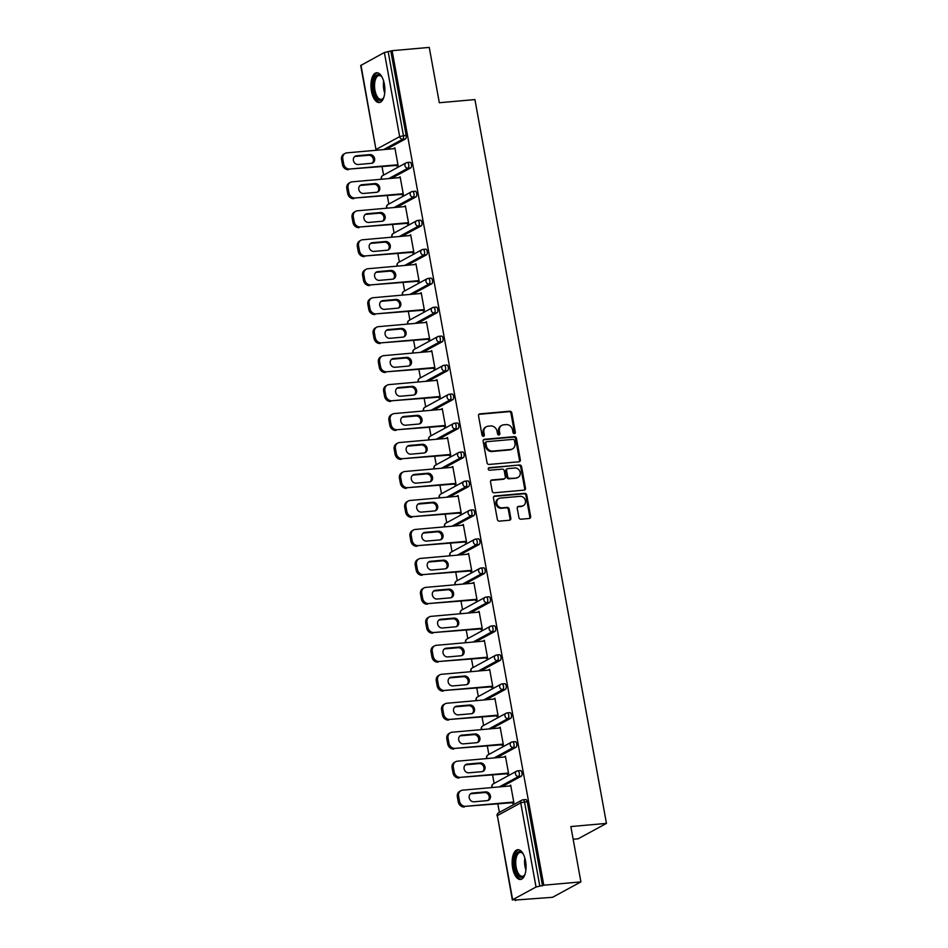 <?xml version="1.0" encoding="UTF-8"?>
<svg xmlns="http://www.w3.org/2000/svg" width="948" height="948" viewBox="0 0 948 948"><rect width="100%" height="100%" fill="white"/><g stroke="black" fill="none" stroke-linecap="round" stroke-linejoin="round"><path stroke-width="1.42" d="M514.397 433.627A1.315 1.149 61.5 0 0 515.333 432.252L511.813 412.89A1.884 1.635 61.5 0 0 509.811 411.207L479.854 413.873A1.884 1.635 61.5 0 0 478.527 415.84L482.046 435.203A1.315 1.149 61.5 0 0 484.369 435.002L483.918 432.489A6.02 5.25 61.5 0 1 486.371 426.73A6.02 5.25 61.5 0 1 488.184 426.185L490.685 425.972A6.02 5.25 61.5 0 1 497.06 431.328L497.522 433.829A1.315 1.149 61.5 0 0 499.857 433.627L499.395 431.115A6.02 5.25 61.5 0 1 501.848 425.356A6.02 5.25 61.5 0 1 503.661 424.811L506.161 424.597A6.02 5.25 61.5 0 1 512.548 429.954L512.998 432.454A1.315 1.149 61.5 0 0 514.397 433.627M514.326 433.639A1.315 1.149 61.5 0 0 514.503 432.703L510.984 413.34A1.884 1.635 61.5 0 0 508.993 411.657L479.024 414.323A1.884 1.635 61.5 0 0 478.918 414.335M483.361 436.388A1.315 1.149 61.5 0 0 483.539 435.452L483.089 432.94L483.918 432.489M498.849 435.014A1.315 1.149 61.5 0 0 499.027 434.077L498.565 431.565L499.395 431.115M525.559 861.08A14.943 6.861 -95.1 0 0 517.786 849.692A14.943 6.861 -95.1 0 0 512.655 868.084A14.943 6.861 -95.1 0 0 520.428 879.471A14.943 6.861 -95.1 0 0 525.559 861.08M384.367 84.147A14.943 6.861 -95.1 0 0 376.593 72.759A14.943 6.861 -95.1 0 0 371.462 91.15A14.943 6.861 -95.1 0 0 379.236 102.538A14.943 6.861 -95.1 0 0 384.367 84.147M518.912 517.549A1.884 1.635 61.5 0 0 520.902 519.22L529.304 518.473A1.884 1.635 61.5 0 0 530.643 516.506L526.733 494.998A1.884 1.635 61.5 0 0 524.742 493.327L494.773 495.982A1.884 1.635 61.5 0 0 493.446 497.949L497.356 519.457A1.884 1.635 61.5 0 0 499.347 521.139L509.503 520.239A1.884 1.635 61.5 0 0 510.83 518.26L509.159 509.064A1.884 1.635 61.5 0 0 507.168 507.381L502.132 507.832A5.036 4.385 61.5 0 1 497.025 504.218A5.036 4.385 61.5 0 1 498.838 498.529A5.036 4.385 61.5 0 1 500.354 498.079L520.085 496.325A5.036 4.385 61.5 0 1 525.192 499.94A5.036 4.385 61.5 0 1 523.367 505.628A5.036 4.385 61.5 0 1 521.85 506.078L518.568 506.374A1.884 1.635 61.5 0 0 517.241 508.341L518.912 517.549M392.116 50.694L429.254 47.4L439.315 102.74L474.924 99.576L606.459 823.397L570.85 826.561L580.911 881.889L543.773 885.195L392.116 50.694L388.159 51.607L403.457 135.73L406.159 135.493L390.872 51.37M519.006 461.795A1.884 1.635 61.5 0 0 520.345 459.816L516.435 438.308A1.884 1.635 61.5 0 0 514.432 436.637L484.475 439.303A1.884 1.635 61.5 0 0 483.148 441.27L487.047 462.778A1.884 1.635 61.5 0 0 489.05 464.449L519.006 461.795M521.578 466.653L525.488 488.161A1.884 1.635 61.5 0 1 524.161 490.128L494.192 492.794A1.884 1.635 61.5 0 1 492.202 491.123L490.531 481.916A1.884 1.635 61.5 0 1 491.858 479.949L504.016 478.859A1.884 1.635 61.5 0 0 505.343 476.891L504.241 470.789A1.884 1.635 61.5 0 0 502.239 469.118L489.595 470.232A1.315 1.149 61.5 0 1 489.132 467.684L519.587 464.982A1.884 1.635 61.5 0 1 521.578 466.653L520.76 467.103L524.671 488.611L525.488 488.161M573.161 839.241L578.114 838.802L606.459 823.397M360.987 65.222L375.989 149.63L360.702 65.507L384.378 52.507L388.159 51.607M580.911 881.889L552.554 897.306L515.321 900.043M543.773 885.195L536.035 887.008L512.643 899.723L516.66 899.925L515.416 900.6M499.383 812.377L497.866 804.011M494.121 783.415L492.605 775.037M488.86 754.442L487.331 746.076M483.599 725.481L482.07 717.103M478.325 696.507L476.808 688.141M473.064 667.546L471.547 659.168M467.802 638.573L466.274 630.207M462.541 609.611L461.012 601.233M457.268 580.638L455.751 572.272M452.006 551.677L450.49 543.299M446.745 522.704L445.216 514.337M441.484 493.742L439.955 485.364M436.21 464.769L434.694 456.403M430.949 435.796L429.432 427.43M425.688 406.834L424.159 398.456M420.426 377.861L418.898 369.495M415.153 348.9L413.636 340.522M409.892 319.926L408.375 311.56M404.63 290.965L403.101 282.587M399.369 261.992L397.84 253.626M394.095 233.03L392.579 224.652M388.834 204.057L387.317 195.691M383.573 175.096L382.056 166.718M394.972 148.398L393.633 148.516L394.878 147.841L398.089 165.485L396.845 166.161L396.702 165.414M525.5 799.638A2.88 1.315 84.9 0 1 525.749 799.555A2.88 1.315 84.9 0 1 527.242 801.747L524.528 801.984L539.815 886.107M542.529 885.87L527.242 801.747M406.159 135.493A2.88 1.315 84.9 0 1 405.436 138.953L386.263 149.369M520.239 770.665A2.88 1.315 84.9 0 1 520.488 770.594A2.88 1.315 84.9 0 1 521.981 772.786A2.88 1.315 84.9 0 1 521.246 776.234L502.073 786.662M514.965 741.703A2.88 1.315 84.9 0 1 515.226 741.62A2.88 1.315 84.9 0 1 516.719 743.813A2.88 1.315 84.9 0 1 515.985 747.273L496.811 757.689M509.704 712.73A2.88 1.315 84.9 0 1 509.953 712.659A2.88 1.315 84.9 0 1 511.446 714.839A2.88 1.315 84.9 0 1 510.723 718.3L491.55 728.716M504.443 683.769A2.88 1.315 84.9 0 1 504.692 683.686A2.88 1.315 84.9 0 1 506.185 685.878A2.88 1.315 84.9 0 1 505.45 689.338L486.288 699.754M499.181 654.795A2.88 1.315 84.9 0 1 499.43 654.724A2.88 1.315 84.9 0 1 500.923 656.905A2.88 1.315 84.9 0 1 500.189 660.365L481.015 670.781M493.908 625.834A2.88 1.315 84.9 0 1 494.169 625.751A2.88 1.315 84.9 0 1 495.662 627.943A2.88 1.315 84.9 0 1 494.927 631.404L475.754 641.82M488.647 596.861A2.88 1.315 84.9 0 1 488.895 596.79A2.88 1.315 84.9 0 1 490.389 598.97A2.88 1.315 84.9 0 1 489.666 602.43L470.492 612.846M483.385 567.899A2.88 1.315 84.9 0 1 483.634 567.816A2.88 1.315 84.9 0 1 485.127 570.009A2.88 1.315 84.9 0 1 484.392 573.469L465.231 583.885M478.124 538.926A2.88 1.315 84.9 0 1 478.373 538.843A2.88 1.315 84.9 0 1 479.866 541.035A2.88 1.315 84.9 0 1 479.131 544.496L459.958 554.912M472.851 509.953A2.88 1.315 84.9 0 1 473.111 509.882A2.88 1.315 84.9 0 1 474.604 512.074A2.88 1.315 84.9 0 1 473.87 515.534L454.696 525.95M467.589 480.991A2.88 1.315 84.9 0 1 467.838 480.909A2.88 1.315 84.9 0 1 469.331 483.101A2.88 1.315 84.9 0 1 468.608 486.561L449.435 496.977M462.328 452.018A2.88 1.315 84.9 0 1 462.577 451.947A2.88 1.315 84.9 0 1 464.07 454.139A2.88 1.315 84.9 0 1 463.335 457.6L444.174 468.016M457.066 423.057A2.88 1.315 84.9 0 1 457.315 422.974A2.88 1.315 84.9 0 1 458.808 425.166A2.88 1.315 84.9 0 1 458.074 428.626L438.9 439.043M451.793 394.084A2.88 1.315 84.9 0 1 452.054 394.013A2.88 1.315 84.9 0 1 453.547 396.205A2.88 1.315 84.9 0 1 452.812 399.653L433.639 410.081M446.532 365.122A2.88 1.315 84.9 0 1 446.781 365.039A2.88 1.315 84.9 0 1 448.274 367.231A2.88 1.315 84.9 0 1 447.551 370.692L428.377 381.108M441.27 336.149A2.88 1.315 84.9 0 1 441.519 336.078A2.88 1.315 84.9 0 1 443.012 338.258A2.88 1.315 84.9 0 1 442.278 341.718L423.116 352.135M436.009 307.188A2.88 1.315 84.9 0 1 436.258 307.105A2.88 1.315 84.9 0 1 437.751 309.297A2.88 1.315 84.9 0 1 437.016 312.757L417.843 323.173M430.736 278.214A2.88 1.315 84.9 0 1 430.996 278.143A2.88 1.315 84.9 0 1 432.489 280.324A2.88 1.315 84.9 0 1 431.755 283.784L412.581 294.2M425.474 249.253A2.88 1.315 84.9 0 1 425.723 249.17A2.88 1.315 84.9 0 1 427.216 251.362A2.88 1.315 84.9 0 1 426.493 254.822L407.32 265.239M420.213 220.28A2.88 1.315 84.9 0 1 420.462 220.209A2.88 1.315 84.9 0 1 421.955 222.389A2.88 1.315 84.9 0 1 421.22 225.849L402.059 236.265M414.951 191.318A2.88 1.315 84.9 0 1 415.2 191.235A2.88 1.315 84.9 0 1 416.693 193.428A2.88 1.315 84.9 0 1 415.959 196.888L396.785 207.304M409.678 162.345A2.88 1.315 84.9 0 1 409.939 162.262A2.88 1.315 84.9 0 1 411.432 164.454A2.88 1.315 84.9 0 1 410.697 167.915L391.524 178.331M401.976 194.387L402.106 195.134L403.35 194.459L400.139 176.814L398.93 177.679M407.237 223.349L407.367 224.095L408.612 223.42L405.4 205.787L404.204 206.64M412.499 252.322L412.641 253.069L413.873 252.393L410.674 234.749L409.465 235.614M417.76 281.283L417.902 282.03L419.146 281.355L415.935 263.722L414.726 264.575M423.033 310.257L423.164 311.003L424.408 310.328L421.196 292.683L419.988 293.548M428.295 339.23L428.425 339.965L429.669 339.289L426.458 321.656L425.261 322.51M433.556 368.191L433.698 368.938L434.931 368.262L431.731 350.618L430.522 351.483M438.817 397.165L438.96 397.899L440.204 397.224L436.992 379.591L435.784 380.444M444.091 426.126L444.221 426.873L445.465 426.197L442.254 408.552L441.045 409.418M449.352 455.099L449.482 455.834L450.727 455.159L447.515 437.526L446.318 438.391M454.613 484.061L454.756 484.807L455.988 484.132L452.789 466.487L451.58 467.352M459.875 513.034L460.017 513.769L461.249 513.105L458.05 495.46L456.841 496.325M465.148 541.995L465.278 542.742L466.523 542.066L463.311 524.422L462.103 525.287M470.409 570.969L470.54 571.715L471.784 571.04L468.573 553.395L467.376 554.26M475.671 599.93L475.813 600.677L477.045 600.001L473.846 582.368L472.637 583.221M480.932 628.903L481.074 629.65L482.307 628.974L479.107 611.33L477.899 612.195M486.206 657.865L486.336 658.611L487.58 657.936L484.369 640.303L483.16 641.156M491.467 686.838L491.597 687.584L492.841 686.909L489.63 669.264L488.433 670.129M496.728 715.811L496.871 716.546L498.103 715.87L494.903 698.238L493.695 699.091M501.99 744.773L502.132 745.519L503.364 744.844L500.165 727.199L498.956 728.064M507.263 773.746L507.393 774.48L508.638 773.805L505.426 756.172L504.218 757.025M512.524 802.707L512.655 803.454L513.899 802.778L510.688 785.134L509.491 785.999M398.907 177.489L400.246 177.371M404.168 206.451L405.507 206.332M409.429 235.424L410.768 235.305M414.691 264.385L416.03 264.267M419.964 293.359L421.303 293.24M425.225 322.332L426.564 322.202M430.487 351.293L431.826 351.175M435.748 380.267L437.087 380.148M441.021 409.228L442.361 409.109M446.283 438.201L447.622 438.083M451.544 467.163L452.883 467.044M456.806 496.136L458.145 496.017M462.079 525.097L463.418 524.979M467.34 554.07L468.679 553.952M472.602 583.032L473.941 582.913M477.863 612.005L479.202 611.887M483.136 640.966L484.475 640.848M488.398 669.94L489.737 669.821M493.659 698.913L494.998 698.783M498.921 727.874L500.26 727.756M504.194 756.848L505.533 756.729M509.455 785.809L510.794 785.691M501.848 425.356L501.018 425.806A6.02 5.25 61.5 0 0 498.565 431.565M486.371 426.73L485.542 427.181A6.02 5.25 61.5 0 0 483.089 432.94M519.125 461.771A1.884 1.635 61.5 0 0 519.516 460.266L515.605 438.758A1.884 1.635 61.5 0 0 513.615 437.087L483.646 439.742A1.884 1.635 61.5 0 0 483.539 439.765M514.468 440.524A1.315 1.149 61.5 0 0 513.069 439.351L486.774 441.685A1.315 1.149 61.5 0 0 485.838 443.072L486.312 445.714A6.02 5.25 61.5 0 0 492.699 451.07L510.676 449.471A6.02 5.25 61.5 0 0 512.489 448.925A6.02 5.25 61.5 0 0 514.942 443.166L514.468 440.524M485.945 442.135A1.315 1.149 61.5 0 0 485.009 443.51L485.838 443.072M512.489 448.925L511.671 449.376A6.02 5.25 61.5 0 1 509.858 449.921L491.882 451.521A6.02 5.25 61.5 0 1 485.495 446.153L485.009 443.51M524.28 490.116A1.884 1.635 61.5 0 0 524.671 488.611M504.585 478.693L503.755 479.143A1.884 1.635 61.5 0 1 503.187 479.309L491.04 480.387A1.884 1.635 61.5 0 0 490.922 480.411M488.374 468.122L519.587 464.982M516.624 477.745A5.036 4.385 61.5 0 0 518.141 477.294A5.036 4.385 61.5 0 0 519.954 471.606A5.036 4.385 61.5 0 0 514.847 467.992L507.903 468.608A1.884 1.635 61.5 0 0 506.564 470.575L507.678 476.69A1.884 1.635 61.5 0 0 509.669 478.361L515.795 478.195A5.036 4.385 61.5 0 0 517.312 477.745L518.141 477.294M507.334 468.786L506.505 469.224A1.884 1.635 61.5 0 0 505.746 471.026L506.564 470.575M515.795 478.195L508.851 478.811A1.884 1.635 61.5 0 1 506.848 477.14L505.746 471.026M520.76 467.103A1.884 1.635 61.5 0 0 518.757 465.432M523.367 505.628L522.549 506.078A5.036 4.385 61.5 0 1 521.033 506.528L517.738 506.825A1.884 1.635 61.5 0 0 517.62 506.836M498.838 498.529L498.02 498.98A5.036 4.385 61.5 0 0 496.195 504.668A5.036 4.385 61.5 0 0 501.302 508.282L502.132 507.832M509.621 520.215A1.884 1.635 61.5 0 0 510.012 518.71L508.341 509.503A1.884 1.635 61.5 0 0 506.339 507.832L501.302 508.282M529.422 518.461A1.884 1.635 61.5 0 0 529.814 516.956L525.903 495.449A1.884 1.635 61.5 0 0 523.912 493.778L493.955 496.432A1.884 1.635 61.5 0 0 493.837 496.444M341.541 159.56L342.453 164.573L343.686 163.897L342.785 158.885L341.541 159.56A5.747 5.013 -118.5 0 1 343.887 154.062L345.119 153.386A5.747 5.013 61.5 0 0 342.785 158.885M343.686 163.897A5.747 5.013 61.5 0 0 349.788 169.017L398.053 165.296M348.556 169.692A5.747 5.013 -118.5 0 1 342.453 164.573M354.659 156.586A4.503 3.922 -118.5 0 1 355.358 156.444L368.582 155.271A4.503 3.922 -118.5 0 1 372.114 163.186M345.119 153.386A5.747 5.013 61.5 0 1 346.849 152.865L395.008 148.587M349.788 169.017L397.947 164.739M369.827 154.595A4.503 3.922 -118.5 0 1 371.415 163.329L358.19 164.502A4.503 3.922 -118.5 0 1 356.602 155.768L369.827 154.595L368.582 155.271M346.802 188.534L347.715 193.546L348.959 192.871L348.046 187.858L346.802 188.534A5.747 5.013 -118.5 0 1 349.148 183.023L350.381 182.348A5.747 5.013 61.5 0 0 348.046 187.858M348.959 192.871A5.747 5.013 61.5 0 0 355.05 197.99L403.315 194.269M353.817 198.665A5.747 5.013 -118.5 0 1 347.715 193.546M359.92 185.547A4.503 3.922 -118.5 0 1 360.631 185.417L373.856 184.244A4.503 3.922 -118.5 0 1 377.375 192.16M350.381 182.348A5.747 5.013 61.5 0 1 352.123 181.838L400.281 177.56M355.05 197.99L403.208 193.712M375.088 183.568A4.503 3.922 -118.5 0 1 376.676 192.29L363.451 193.463A4.503 3.922 -118.5 0 1 361.863 184.742L375.088 183.568L373.856 184.244M352.064 217.495L352.976 222.507L354.22 221.832L353.308 216.819L352.064 217.495A5.747 5.013 -118.5 0 1 354.41 211.997L355.654 211.321A5.747 5.013 61.5 0 0 353.308 216.819M354.22 221.832A5.747 5.013 61.5 0 0 360.323 226.951L408.576 223.23M359.079 227.627A5.747 5.013 -118.5 0 1 352.976 222.507M365.193 214.521A4.503 3.922 -118.5 0 1 365.892 214.378L379.117 213.205A4.503 3.922 -118.5 0 1 382.648 221.133M355.654 211.321A5.747 5.013 61.5 0 1 357.384 210.8L405.543 206.522M360.323 226.951L408.481 222.685M380.361 212.53A4.503 3.922 -118.5 0 1 381.937 221.263L368.713 222.436A4.503 3.922 -118.5 0 1 367.125 213.703L380.361 212.53L379.117 213.205M357.337 246.468L358.249 251.481L359.482 250.805L358.569 245.793L357.337 246.468A5.747 5.013 -118.5 0 1 359.671 240.958L360.915 240.282A5.747 5.013 61.5 0 0 358.569 245.793M359.482 250.805A5.747 5.013 61.5 0 0 365.584 255.924L413.838 252.204M364.34 256.6A5.747 5.013 -118.5 0 1 358.249 251.481M370.455 243.482A4.503 3.922 -118.5 0 1 371.154 243.352L384.378 242.178A4.503 3.922 -118.5 0 1 387.91 250.094M360.915 240.282A5.747 5.013 61.5 0 1 362.646 239.773L410.804 235.495M365.584 255.924L413.743 251.647M385.623 241.503A4.503 3.922 -118.5 0 1 387.211 250.225L373.986 251.41A4.503 3.922 -118.5 0 1 372.398 242.676L385.623 241.503L384.378 242.178M362.598 275.43L363.511 280.442L364.743 279.767L363.842 274.754L362.598 275.43A5.747 5.013 -118.5 0 1 364.944 269.931L366.177 269.256A5.747 5.013 61.5 0 0 363.842 274.754M364.743 279.767A5.747 5.013 61.5 0 0 370.846 284.886L419.111 281.165M369.613 285.561A5.747 5.013 -118.5 0 1 363.511 280.442M375.716 272.455A4.503 3.922 -118.5 0 1 376.415 272.313L389.64 271.14A4.503 3.922 -118.5 0 1 393.171 279.067M366.177 269.256A5.747 5.013 61.5 0 1 367.907 268.734L416.065 264.456M370.846 284.886L419.004 280.62M390.884 270.464A4.503 3.922 -118.5 0 1 392.472 279.198L379.247 280.371A4.503 3.922 -118.5 0 1 377.659 271.649L390.884 270.464L389.64 271.14M367.86 304.403L368.772 309.415L370.016 308.74L369.104 303.727L367.86 304.403A5.747 5.013 -118.5 0 1 370.206 298.893L371.438 298.217A5.747 5.013 61.5 0 0 369.104 303.727M370.016 308.74A5.747 5.013 61.5 0 0 376.107 313.859L424.372 310.138M374.875 314.535A5.747 5.013 -118.5 0 1 368.772 309.415M380.978 301.417A4.503 3.922 -118.5 0 1 381.689 301.286L394.913 300.113A4.503 3.922 -118.5 0 1 398.433 308.029M371.438 298.217A5.747 5.013 61.5 0 1 373.18 297.708L421.339 293.43M376.107 313.859L424.266 309.581M396.146 299.438A4.503 3.922 -118.5 0 1 397.733 308.159L384.509 309.344A4.503 3.922 -118.5 0 1 382.921 300.611L396.146 299.438L394.913 300.113M383.822 97.348A12.94 5.937 84.9 0 1 383.312 98.284A12.94 5.937 84.9 0 1 378.453 99.895A12.94 5.937 84.9 0 1 373.299 83.886A12.94 5.937 84.9 0 1 380.089 75.165A12.94 5.937 84.9 0 1 381.357 76.231A12.94 5.937 84.9 0 1 382.02 77.061M381.7 76.634A11.98 5.498 -95.1 0 0 380.871 75.994A11.98 5.498 -95.1 0 0 379.058 75.52A11.98 5.498 -95.1 0 0 374.543 85.995A11.98 5.498 -95.1 0 0 379.366 98.912A11.98 5.498 -95.1 0 0 381.179 99.386A11.98 5.498 -95.1 0 0 383.584 97.822M377.505 72.806A14.848 6.826 -95.1 0 0 372.363 86.209A14.848 6.826 -95.1 0 0 378.335 101.732A14.848 6.826 -95.1 0 0 380.124 102.325M525.014 874.281A12.94 5.937 84.9 0 1 524.505 875.217A12.94 5.937 84.9 0 1 519.646 876.829A12.94 5.937 84.9 0 1 514.491 860.82A12.94 5.937 84.9 0 1 521.282 852.086A12.94 5.937 84.9 0 1 522.538 853.164A12.94 5.937 84.9 0 1 523.213 853.994M522.893 853.567A11.98 5.498 -95.1 0 0 522.064 852.927A11.98 5.498 -95.1 0 0 520.251 852.453A11.98 5.498 -95.1 0 0 515.736 862.929A11.98 5.498 -95.1 0 0 520.559 875.845A11.98 5.498 -95.1 0 0 522.372 876.319A11.98 5.498 -95.1 0 0 524.777 874.755M518.698 849.74A14.848 6.826 -95.1 0 0 513.555 863.142A14.848 6.826 -95.1 0 0 519.528 878.666A14.848 6.826 -95.1 0 0 521.317 879.258M373.121 333.364L374.033 338.377L375.278 337.713L374.365 332.689L373.121 333.364A5.747 5.013 -118.5 0 1 375.467 327.866L376.712 327.19A5.747 5.013 61.5 0 0 374.365 332.689M375.278 337.713A5.747 5.013 61.5 0 0 381.38 342.832L429.634 339.1M380.136 343.496A5.747 5.013 -118.5 0 1 374.033 338.377M386.251 330.39A4.503 3.922 -118.5 0 1 386.95 330.248L400.175 329.075A4.503 3.922 -118.5 0 1 403.706 337.002M376.712 327.19A5.747 5.013 61.5 0 1 378.442 326.669L426.6 322.391M381.38 342.832L429.539 338.555M401.419 328.411A4.503 3.922 -118.5 0 1 402.995 337.132L389.77 338.306A4.503 3.922 -118.5 0 1 388.182 329.584L401.419 328.411L400.175 329.075M378.394 362.337L379.307 367.35L380.539 366.675L379.627 361.662L378.394 362.337A5.747 5.013 -118.5 0 1 380.729 356.827L381.973 356.164A5.747 5.013 61.5 0 0 379.627 361.662M380.539 366.675A5.747 5.013 61.5 0 0 386.642 371.794L434.895 368.073M385.398 372.469A5.747 5.013 -118.5 0 1 379.307 367.35M391.512 359.351A4.503 3.922 -118.5 0 1 392.211 359.221L405.436 358.048A4.503 3.922 -118.5 0 1 408.967 365.964M381.973 356.164A5.747 5.013 61.5 0 1 383.703 355.642L431.861 351.364M386.642 371.794L434.8 367.516M406.68 357.372A4.503 3.922 -118.5 0 1 408.268 366.106L395.032 367.279A4.503 3.922 -118.5 0 1 393.456 358.545L406.68 357.372L405.436 358.048M383.656 391.299L384.568 396.311L385.8 395.648L384.9 390.635L383.656 391.299A5.747 5.013 -118.5 0 1 386.002 385.8L387.234 385.125A5.747 5.013 61.5 0 0 384.9 390.635M385.8 395.648A5.747 5.013 61.5 0 0 391.903 400.767L440.168 397.046M390.659 401.431A5.747 5.013 -118.5 0 1 384.568 396.311M396.774 388.325A4.503 3.922 -118.5 0 1 397.473 388.194L410.697 387.009A4.503 3.922 -118.5 0 1 414.229 394.937M387.234 385.125A5.747 5.013 61.5 0 1 388.964 384.604L437.123 380.326M391.903 400.767L440.062 396.489M411.942 386.346A4.503 3.922 -118.5 0 1 413.529 395.067L400.305 396.24A4.503 3.922 -118.5 0 1 398.717 387.519L411.942 386.346L410.697 387.009M388.917 420.272L389.829 425.285L391.074 424.609L390.161 419.597L388.917 420.272A5.747 5.013 -118.5 0 1 391.263 414.774L392.496 414.098A5.747 5.013 61.5 0 0 390.161 419.597M391.074 424.609A5.747 5.013 61.5 0 0 397.165 429.728L445.43 426.007M395.932 430.404A5.747 5.013 -118.5 0 1 389.829 425.285M402.035 417.286A4.503 3.922 -118.5 0 1 402.746 417.156L415.971 415.982A4.503 3.922 -118.5 0 1 419.49 423.898M392.496 414.098A5.747 5.013 61.5 0 1 394.238 413.577L442.396 409.299M397.165 429.728L445.323 425.451M417.203 415.307A4.503 3.922 -118.5 0 1 418.791 424.04L405.566 425.214A4.503 3.922 -118.5 0 1 403.978 416.48L417.203 415.307L415.971 415.982M394.178 449.234L395.091 454.258L396.335 453.582L395.423 448.57L394.178 449.234A5.747 5.013 -118.5 0 1 396.525 443.735L397.769 443.06A5.747 5.013 61.5 0 0 395.423 448.57M396.335 453.582A5.747 5.013 61.5 0 0 402.438 458.702L450.691 454.981M401.194 459.377A5.747 5.013 -118.5 0 1 395.091 454.258M407.296 446.259A4.503 3.922 -118.5 0 1 408.007 446.129L421.232 444.956A4.503 3.922 -118.5 0 1 424.763 452.871M397.769 443.06A5.747 5.013 61.5 0 1 399.499 442.538L447.657 438.272M402.438 458.702L450.596 454.424M422.476 444.28A4.503 3.922 -118.5 0 1 424.052 453.002L410.828 454.175A4.503 3.922 -118.5 0 1 409.24 445.453L422.476 444.28L421.232 444.956M399.452 478.207L400.364 483.219L401.596 482.544L400.684 477.531L399.452 478.207A5.747 5.013 -118.5 0 1 401.786 472.708L403.03 472.033A5.747 5.013 61.5 0 0 400.684 477.531M401.596 482.544A5.747 5.013 61.5 0 0 407.699 487.663L455.952 483.942M406.455 488.339A5.747 5.013 -118.5 0 1 400.364 483.219M412.57 475.232A4.503 3.922 -118.5 0 1 413.269 475.09L426.493 473.917A4.503 3.922 -118.5 0 1 430.025 481.833M403.03 472.033A5.747 5.013 61.5 0 1 404.76 471.512L452.919 467.234M407.699 487.663L455.858 483.385M427.738 473.242A4.503 3.922 -118.5 0 1 429.326 481.975L416.089 483.148A4.503 3.922 -118.5 0 1 414.513 474.415L427.738 473.242L426.493 473.917M404.713 507.18L405.626 512.193L406.858 511.517L405.945 506.505L404.713 507.18A5.747 5.013 -118.5 0 1 407.059 501.67L408.292 500.994A5.747 5.013 61.5 0 0 405.945 506.505M406.858 511.517A5.747 5.013 61.5 0 0 412.961 516.636L461.226 512.915M411.716 517.312A5.747 5.013 -118.5 0 1 405.626 512.193M417.831 504.194A4.503 3.922 -118.5 0 1 418.53 504.063L431.755 502.89A4.503 3.922 -118.5 0 1 435.286 510.806M408.292 500.994A5.747 5.013 61.5 0 1 410.022 500.473L458.18 496.207M412.961 516.636L461.119 512.358M432.999 502.215A4.503 3.922 -118.5 0 1 434.587 510.936L421.362 512.11A4.503 3.922 -118.5 0 1 419.774 503.388L432.999 502.215L431.755 502.89M409.974 536.141L410.887 541.154L412.131 540.479L411.219 535.466L409.974 536.141A5.747 5.013 -118.5 0 1 412.321 530.643L413.553 529.968A5.747 5.013 61.5 0 0 411.219 535.466M412.131 540.479A5.747 5.013 61.5 0 0 418.222 545.598L466.487 541.877M416.99 546.273A5.747 5.013 -118.5 0 1 410.887 541.154M423.092 533.167A4.503 3.922 -118.5 0 1 423.803 533.025L437.028 531.852A4.503 3.922 -118.5 0 1 440.547 539.768M413.553 529.968A5.747 5.013 61.5 0 1 415.295 529.446L463.454 525.168M418.222 545.598L466.38 541.32M438.26 531.176A4.503 3.922 -118.5 0 1 439.848 539.91L426.624 541.083A4.503 3.922 -118.5 0 1 425.036 532.349L438.26 531.176L437.028 531.852M415.236 565.115L416.148 570.127L417.393 569.452L416.48 564.439L415.236 565.115A5.747 5.013 -118.5 0 1 417.582 559.604L418.826 558.929A5.747 5.013 61.5 0 0 416.48 564.439M417.393 569.452A5.747 5.013 61.5 0 0 423.495 574.571L471.749 570.85M422.251 575.246A5.747 5.013 -118.5 0 1 416.148 570.127M428.354 562.128A4.503 3.922 -118.5 0 1 429.065 561.998L442.289 560.825A4.503 3.922 -118.5 0 1 445.821 568.741M418.826 558.929A5.747 5.013 61.5 0 1 420.556 558.419L468.715 554.142M423.495 574.571L471.654 570.293M443.534 560.149A4.503 3.922 -118.5 0 1 445.11 568.871L431.885 570.044A4.503 3.922 -118.5 0 1 430.297 561.323L443.534 560.149L442.289 560.825M420.509 594.076L421.422 599.089L422.654 598.413L421.741 593.401L420.509 594.076A5.747 5.013 -118.5 0 1 422.844 588.578L424.088 587.902A5.747 5.013 61.5 0 0 421.741 593.401M422.654 598.413A5.747 5.013 61.5 0 0 428.757 603.532L477.01 599.811M427.512 604.208A5.747 5.013 -118.5 0 1 421.422 599.089M433.627 591.102A4.503 3.922 -118.5 0 1 434.326 590.96L447.551 589.786A4.503 3.922 -118.5 0 1 451.082 597.714M424.088 587.902A5.747 5.013 61.5 0 1 425.818 587.381L473.976 583.103M428.757 603.532L476.915 599.266M448.795 589.111A4.503 3.922 -118.5 0 1 450.383 597.844L437.147 599.018A4.503 3.922 -118.5 0 1 435.57 590.284L448.795 589.111L447.551 589.786M425.771 623.049L426.683 628.062L427.915 627.386L427.003 622.374L425.771 623.049A5.747 5.013 -118.5 0 1 428.105 617.539L429.349 616.864A5.747 5.013 61.5 0 0 427.003 622.374M427.915 627.386A5.747 5.013 61.5 0 0 434.018 632.506L482.283 628.785M432.774 633.181A5.747 5.013 -118.5 0 1 426.683 628.062M438.888 620.063A4.503 3.922 -118.5 0 1 439.588 619.933L452.812 618.76A4.503 3.922 -118.5 0 1 456.344 626.675M429.349 616.864A5.747 5.013 61.5 0 1 431.079 616.354L479.238 612.076M434.018 632.506L482.176 628.228M454.056 618.084A4.503 3.922 -118.5 0 1 455.644 626.806L442.42 627.991A4.503 3.922 -118.5 0 1 440.832 619.257L454.056 618.084L452.812 618.76M431.032 652.011L431.944 657.023L433.189 656.348L432.276 651.335L431.032 652.011A5.747 5.013 -118.5 0 1 433.378 646.512L434.611 645.837A5.747 5.013 61.5 0 0 432.276 651.335M433.189 656.348A5.747 5.013 61.5 0 0 439.279 661.467L487.545 657.746M438.047 662.142A5.747 5.013 -118.5 0 1 431.944 657.023M444.15 649.036A4.503 3.922 -118.5 0 1 444.849 648.894L458.085 647.721A4.503 3.922 -118.5 0 1 461.605 655.649M434.611 645.837A5.747 5.013 61.5 0 1 436.353 645.315L484.511 641.038M439.279 661.467L487.438 657.201M459.318 647.046A4.503 3.922 -118.5 0 1 460.906 655.779L447.681 656.952A4.503 3.922 -118.5 0 1 446.093 648.231L459.318 647.046L458.085 647.721M436.293 680.984L437.206 685.996L438.45 685.321L437.538 680.309L436.293 680.984A5.747 5.013 -118.5 0 1 438.64 675.474L439.884 674.798A5.747 5.013 61.5 0 0 437.538 680.309M438.45 685.321A5.747 5.013 61.5 0 0 444.553 690.44L492.806 686.719M443.309 691.116A5.747 5.013 -118.5 0 1 437.206 685.996M449.411 677.998A4.503 3.922 -118.5 0 1 450.122 677.867L463.347 676.694A4.503 3.922 -118.5 0 1 466.878 684.61M439.884 674.798A5.747 5.013 61.5 0 1 441.614 674.289L489.772 670.011M444.553 690.44L492.711 686.162M464.591 676.019A4.503 3.922 -118.5 0 1 466.167 684.74L452.943 685.925A4.503 3.922 -118.5 0 1 451.355 677.192L464.591 676.019L463.347 676.694M441.567 709.945L442.467 714.958L443.711 714.294L442.799 709.27L441.567 709.945A5.747 5.013 -118.5 0 1 443.901 704.447L445.145 703.772A5.747 5.013 61.5 0 0 442.799 709.27M443.711 714.294A5.747 5.013 61.5 0 0 449.814 719.414L498.067 715.681M448.57 720.077A5.747 5.013 -118.5 0 1 442.467 714.958M454.685 706.971A4.503 3.922 -118.5 0 1 455.384 706.829L468.608 705.656A4.503 3.922 -118.5 0 1 472.14 713.583M445.145 703.772A5.747 5.013 61.5 0 1 446.875 703.25L495.034 698.972M449.814 719.414L497.973 715.136M469.853 704.992A4.503 3.922 -118.5 0 1 471.44 713.714L458.204 714.887A4.503 3.922 -118.5 0 1 456.628 706.165L469.853 704.992L468.608 705.656M446.828 738.919L447.74 743.931L448.973 743.256L448.06 738.243L446.828 738.919A5.747 5.013 -118.5 0 1 449.162 733.408L450.407 732.745A5.747 5.013 61.5 0 0 448.06 738.243M448.973 743.256A5.747 5.013 61.5 0 0 455.076 748.375L503.341 744.654M453.831 749.05A5.747 5.013 -118.5 0 1 447.74 743.931M459.946 735.932A4.503 3.922 -118.5 0 1 460.645 735.802L473.87 734.629A4.503 3.922 -118.5 0 1 477.401 742.545M450.407 732.745A5.747 5.013 61.5 0 1 452.137 732.223L500.295 727.945M455.076 748.375L503.234 744.097M475.114 733.953A4.503 3.922 -118.5 0 1 476.702 742.687L463.477 743.86A4.503 3.922 -118.5 0 1 461.889 735.127L475.114 733.953L473.87 734.629M452.089 767.88L453.002 772.893L454.246 772.229L453.334 767.216L452.089 767.88A5.747 5.013 -118.5 0 1 454.436 762.382L455.668 761.706A5.747 5.013 61.5 0 0 453.334 767.216M454.246 772.229A5.747 5.013 61.5 0 0 460.337 777.348L508.602 773.627M459.105 778.012A5.747 5.013 -118.5 0 1 453.002 772.893M465.207 764.906A4.503 3.922 -118.5 0 1 465.906 764.775L479.143 763.59A4.503 3.922 -118.5 0 1 482.662 771.518M455.668 761.706A5.747 5.013 61.5 0 1 457.41 761.185L505.568 756.907M460.337 777.348L508.495 773.07M480.375 762.927A4.503 3.922 -118.5 0 1 481.963 771.648L468.739 772.821A4.503 3.922 -118.5 0 1 467.151 764.1L480.375 762.927L479.143 763.59M457.351 796.853L458.263 801.866L459.507 801.19L458.595 796.178L457.351 796.853A5.747 5.013 -118.5 0 1 459.697 791.355L460.941 790.679A5.747 5.013 61.5 0 0 458.595 796.178M459.507 801.19A5.747 5.013 61.5 0 0 465.61 806.31L513.863 802.589M464.366 806.985A5.747 5.013 -118.5 0 1 458.263 801.866M470.469 793.867A4.503 3.922 -118.5 0 1 471.18 793.737L484.404 792.564A4.503 3.922 -118.5 0 1 487.936 800.479M460.941 790.679A5.747 5.013 61.5 0 1 462.671 790.158L510.83 785.88M465.61 806.31L513.769 802.032M485.649 791.888A4.503 3.922 -118.5 0 1 487.225 800.622L474 801.795A4.503 3.922 -118.5 0 1 472.412 793.061L485.649 791.888L484.404 792.564M514.503 432.703L515.333 432.252M483.539 435.452L484.369 435.002M499.027 434.077L499.857 433.627M376.569 150.222A2.88 2.5 61.5 0 1 376.273 149.346L399.665 136.631L384.378 52.507M405.436 138.953L402.722 139.19A2.88 2.5 61.5 0 1 399.665 136.631L403.457 135.73A2.88 1.315 84.9 0 1 402.722 139.19L383.549 149.606M536.035 887.008L520.748 802.885L497.356 815.6L512.643 899.723M525.749 799.555L523.035 799.804A2.88 1.315 -95.1 0 1 524.528 801.984L520.748 802.885A2.88 2.5 -118.5 0 1 521.921 800.136L498.529 812.851A2.88 2.5 -118.5 0 0 497.356 815.6L512.358 900.008M410.697 167.915L407.984 168.152A2.88 1.315 84.9 0 0 408.718 164.703A2.88 1.315 -95.1 0 0 407.225 162.511A2.88 1.315 -95.1 0 0 406.965 162.582A2.88 2.5 -118.5 0 0 406.099 162.843L382.708 175.558A2.88 2.88 0 0 0 381.452 179.231M388.81 178.579L407.984 168.152A2.88 2.5 61.5 0 1 404.926 165.592A2.88 2.5 -118.5 0 1 406.099 162.843A2.88 2.88 0 0 1 407.225 162.511L409.939 162.262M381.843 179.196A2.88 2.5 61.5 0 1 381.534 178.307A2.88 2.5 -118.5 0 1 382.708 175.558M415.959 196.888L413.245 197.125L394.072 207.541M421.22 225.849L418.506 226.098L399.345 236.514M426.493 254.822L423.78 255.059L404.606 265.476M431.755 283.784L429.041 284.033L409.868 294.449M437.016 312.757L434.303 312.994L415.129 323.41M442.278 341.718L439.564 341.967L420.402 352.383M447.551 370.692L444.837 370.929L425.664 381.345M452.812 399.653L450.099 399.902L430.925 410.318M458.074 428.626L455.36 428.863L436.187 439.279M463.335 457.6L460.621 457.837L441.46 468.253M468.608 486.561L465.895 486.798L446.721 497.214M473.87 515.534L471.156 515.771L451.983 526.187M479.131 544.496L476.417 544.733L457.244 555.161M484.392 573.469L481.679 573.706L462.517 584.122M489.666 602.43L486.952 602.679L467.779 613.095M494.927 631.404L492.213 631.641L473.04 642.057M500.189 660.365L497.475 660.614L478.302 671.03M505.45 689.338L502.736 689.575L483.575 699.991M510.723 718.3L508.01 718.548L488.836 728.965M515.985 747.273L513.271 747.51L494.098 757.926M521.246 776.234L518.532 776.483L499.359 786.899M415.2 191.235L412.487 191.472A2.88 2.88 0 0 0 411.373 191.816A2.88 2.5 -118.5 0 0 410.2 194.565A2.88 2.5 61.5 0 0 413.245 197.125A2.88 1.315 84.9 0 0 413.98 193.665A2.88 1.315 -95.1 0 0 412.487 191.472A2.88 1.315 -95.1 0 0 412.238 191.555A2.88 2.5 -118.5 0 0 411.373 191.816L387.969 204.531A2.88 2.88 0 0 0 386.713 208.193M387.104 208.157A2.88 2.5 61.5 0 1 386.808 207.28A2.88 2.5 -118.5 0 1 387.969 204.531M420.462 220.209L417.748 220.446A2.88 2.88 0 0 0 416.634 220.777A2.88 2.5 -118.5 0 0 415.461 223.538A2.88 2.5 61.5 0 0 418.506 226.098A2.88 1.315 84.9 0 0 419.241 222.638A2.88 1.315 -95.1 0 0 417.748 220.446A2.88 1.315 -95.1 0 0 417.499 220.517A2.88 2.5 -118.5 0 0 416.634 220.777L393.242 233.492A2.88 2.88 0 0 0 391.974 237.166M392.365 237.13A2.88 2.5 61.5 0 1 392.069 236.242A2.88 2.5 -118.5 0 1 393.242 233.492M425.723 249.17L423.009 249.407A2.88 2.88 0 0 0 421.896 249.751A2.88 2.5 -118.5 0 0 420.722 252.5A2.88 2.5 61.5 0 0 423.78 255.059A2.88 1.315 84.9 0 0 424.514 251.599A2.88 1.315 -95.1 0 0 423.009 249.407A2.88 1.315 -95.1 0 0 422.761 249.49A2.88 2.5 -118.5 0 0 421.896 249.751L398.504 262.466A2.88 2.88 0 0 0 397.236 266.127M397.627 266.092A2.88 2.5 61.5 0 1 397.331 265.215A2.88 2.5 -118.5 0 1 398.504 262.466M430.996 278.143L428.283 278.38A2.88 2.88 0 0 0 427.157 278.712A2.88 2.5 -118.5 0 0 425.984 281.473A2.88 2.5 61.5 0 0 429.041 284.033A2.88 1.315 84.9 0 0 429.776 280.572A2.88 1.315 -95.1 0 0 428.283 278.38A2.88 1.315 -95.1 0 0 428.022 278.463A2.88 2.5 -118.5 0 0 427.157 278.712L403.765 291.427A2.88 2.88 0 0 0 402.509 295.101M402.9 295.065A2.88 2.5 61.5 0 1 402.592 294.176A2.88 2.5 -118.5 0 1 403.765 291.427M436.258 307.105L433.544 307.342A2.88 2.88 0 0 0 432.43 307.685A2.88 2.5 -118.5 0 0 431.257 310.434A2.88 2.5 61.5 0 0 434.303 312.994A2.88 1.315 84.9 0 0 435.037 309.534A2.88 1.315 -95.1 0 0 433.544 307.342A2.88 1.315 -95.1 0 0 433.295 307.425A2.88 2.5 -118.5 0 0 432.43 307.685L409.026 320.4A2.88 2.88 0 0 0 407.77 324.062M408.161 324.038A2.88 2.5 61.5 0 1 407.865 323.149A2.88 2.5 -118.5 0 1 409.026 320.4M441.519 336.078L438.806 336.315A2.88 2.88 0 0 0 437.692 336.659A2.88 2.5 -118.5 0 0 436.518 339.408A2.88 2.5 61.5 0 0 439.564 341.967A2.88 1.315 84.9 0 0 440.299 338.507A2.88 1.315 -95.1 0 0 438.806 336.315A2.88 1.315 -95.1 0 0 438.557 336.398A2.88 2.5 -118.5 0 0 437.692 336.659L414.3 349.362A2.88 2.88 0 0 0 413.032 353.035M413.423 353A2.88 2.5 61.5 0 1 413.127 352.111A2.88 2.5 -118.5 0 1 414.3 349.362M446.781 365.039L444.067 365.288A2.88 2.88 0 0 0 442.953 365.62A2.88 2.5 -118.5 0 0 441.78 368.369A2.88 2.5 61.5 0 0 444.837 370.929A2.88 1.315 84.9 0 0 445.56 367.469A2.88 1.315 -95.1 0 0 444.067 365.288A2.88 1.315 -95.1 0 0 443.818 365.359A2.88 2.5 -118.5 0 0 442.953 365.62L419.561 378.335A2.88 2.88 0 0 0 418.293 382.008M418.684 381.973A2.88 2.5 61.5 0 1 418.388 381.084A2.88 2.5 -118.5 0 1 419.561 378.335M452.054 394.013L449.34 394.25A2.88 2.88 0 0 0 448.214 394.593A2.88 2.5 -118.5 0 0 447.041 397.342A2.88 2.5 61.5 0 0 450.099 399.902A2.88 1.315 84.9 0 0 450.833 396.442A2.88 1.315 -95.1 0 0 449.34 394.25A2.88 1.315 -95.1 0 0 449.079 394.332A2.88 2.5 -118.5 0 0 448.214 394.593L424.822 407.296A2.88 2.88 0 0 0 423.566 410.97M423.957 410.934A2.88 2.5 61.5 0 1 423.649 410.057A2.88 2.5 -118.5 0 1 424.822 407.296M457.315 422.974L454.602 423.223A2.88 2.88 0 0 0 453.488 423.555A2.88 2.5 -118.5 0 0 452.315 426.304A2.88 2.5 61.5 0 0 455.36 428.863A2.88 1.315 84.9 0 0 456.095 425.403A2.88 1.315 -95.1 0 0 454.602 423.223A2.88 1.315 -95.1 0 0 454.353 423.294A2.88 2.5 -118.5 0 0 453.488 423.555L430.084 436.27A2.88 2.88 0 0 0 428.828 439.943M429.219 439.908A2.88 2.5 61.5 0 1 428.923 439.019A2.88 2.5 -118.5 0 1 430.084 436.27M462.577 451.947L459.863 452.184A2.88 2.88 0 0 0 458.749 452.528A2.88 2.5 -118.5 0 0 457.576 455.277A2.88 2.5 61.5 0 0 460.621 457.837A2.88 1.315 84.9 0 0 461.356 454.376A2.88 1.315 -95.1 0 0 459.863 452.184A2.88 1.315 -95.1 0 0 459.614 452.267A2.88 2.5 -118.5 0 0 458.749 452.528L435.357 465.231A2.88 2.88 0 0 0 434.089 468.904M434.48 468.869A2.88 2.5 61.5 0 1 434.184 467.992A2.88 2.5 -118.5 0 1 435.357 465.231M467.838 480.909L465.124 481.157A2.88 2.88 0 0 0 464.01 481.489A2.88 2.5 -118.5 0 0 462.837 484.238A2.88 2.5 61.5 0 0 465.895 486.798A2.88 1.315 84.9 0 0 466.617 483.338A2.88 1.315 -95.1 0 0 465.124 481.157A2.88 1.315 -95.1 0 0 464.876 481.229A2.88 2.5 -118.5 0 0 464.01 481.489L440.619 494.204A2.88 2.88 0 0 0 439.351 497.878M439.742 497.842A2.88 2.5 61.5 0 1 439.445 496.953A2.88 2.5 -118.5 0 1 440.619 494.204M473.111 509.882L470.398 510.119A2.88 2.88 0 0 0 469.272 510.462A2.88 2.5 -118.5 0 0 468.099 513.212A2.88 2.5 61.5 0 0 471.156 515.771A2.88 1.315 84.9 0 0 471.891 512.311A2.88 1.315 -95.1 0 0 470.398 510.119A2.88 1.315 -95.1 0 0 470.137 510.202A2.88 2.5 -118.5 0 0 469.272 510.462L445.88 523.178A2.88 2.88 0 0 0 444.624 526.839M445.015 526.804A2.88 2.5 61.5 0 1 444.707 525.927A2.88 2.5 -118.5 0 1 445.88 523.178M478.373 538.843L475.659 539.092A2.88 2.88 0 0 0 474.545 539.424A2.88 2.5 -118.5 0 0 473.372 542.173A2.88 2.5 61.5 0 0 476.417 544.733A2.88 1.315 84.9 0 0 477.152 541.284A2.88 1.315 -95.1 0 0 475.659 539.092A2.88 1.315 -95.1 0 0 475.41 539.163A2.88 2.5 -118.5 0 0 474.545 539.424L451.141 552.139A2.88 2.88 0 0 0 449.885 555.812M450.276 555.777A2.88 2.5 61.5 0 1 449.98 554.888A2.88 2.5 -118.5 0 1 451.141 552.139M483.634 567.816L480.92 568.053A2.88 2.88 0 0 0 479.806 568.397A2.88 2.5 -118.5 0 0 478.633 571.146A2.88 2.5 61.5 0 0 481.679 573.706A2.88 1.315 84.9 0 0 482.414 570.246A2.88 1.315 -95.1 0 0 480.92 568.053A2.88 1.315 -95.1 0 0 480.672 568.136A2.88 2.5 -118.5 0 0 479.806 568.397L456.415 581.112A2.88 2.88 0 0 0 455.147 584.774M455.538 584.738A2.88 2.5 61.5 0 1 455.241 583.861A2.88 2.5 -118.5 0 1 456.415 581.112M488.895 596.79L486.182 597.027A2.88 2.88 0 0 0 485.068 597.359A2.88 2.5 -118.5 0 0 483.895 600.12A2.88 2.5 61.5 0 0 486.952 602.679A2.88 1.315 84.9 0 0 487.675 599.219A2.88 1.315 -95.1 0 0 486.182 597.027A2.88 1.315 -95.1 0 0 485.933 597.098A2.88 2.5 -118.5 0 0 485.068 597.359L461.676 610.074A2.88 2.88 0 0 0 460.408 613.747M460.799 613.712A2.88 2.5 61.5 0 1 460.503 612.823A2.88 2.5 -118.5 0 1 461.676 610.074M494.169 625.751L491.455 625.988A2.88 2.88 0 0 0 490.329 626.332A2.88 2.5 -118.5 0 0 489.156 629.081A2.88 2.5 61.5 0 0 492.213 631.641A2.88 1.315 84.9 0 0 492.948 628.18A2.88 1.315 -95.1 0 0 491.455 625.988A2.88 1.315 -95.1 0 0 491.194 626.071A2.88 2.5 -118.5 0 0 490.329 626.332L466.937 639.047A2.88 2.88 0 0 0 465.681 642.708M466.072 642.673A2.88 2.5 61.5 0 1 465.764 641.796A2.88 2.5 -118.5 0 1 466.937 639.047M499.43 654.724L496.716 654.961A2.88 2.88 0 0 0 495.603 655.293A2.88 2.5 -118.5 0 0 494.429 658.054A2.88 2.5 61.5 0 0 497.475 660.614A2.88 1.315 84.9 0 0 498.21 657.154A2.88 1.315 -95.1 0 0 496.716 654.961A2.88 1.315 -95.1 0 0 496.468 655.044A2.88 2.5 -118.5 0 0 495.603 655.293L472.199 668.008A2.88 2.88 0 0 0 470.943 671.682M471.334 671.646A2.88 2.5 61.5 0 1 471.038 670.757A2.88 2.5 -118.5 0 1 472.199 668.008M504.692 683.686L501.978 683.923A2.88 2.88 0 0 0 500.864 684.266A2.88 2.5 -118.5 0 0 499.691 687.016A2.88 2.5 61.5 0 0 502.736 689.575A2.88 1.315 84.9 0 0 503.471 686.115A2.88 1.315 -95.1 0 0 501.978 683.923A2.88 1.315 -95.1 0 0 501.729 684.006A2.88 2.5 -118.5 0 0 500.864 684.266L477.472 696.981A2.88 2.88 0 0 0 476.204 700.643M476.595 700.619A2.88 2.5 61.5 0 1 476.299 699.731A2.88 2.5 -118.5 0 1 477.472 696.981M509.953 712.659L507.239 712.896A2.88 2.88 0 0 0 506.125 713.228A2.88 2.5 -118.5 0 0 504.952 715.989A2.88 2.5 61.5 0 0 508.01 718.548A2.88 1.315 84.9 0 0 508.732 715.088A2.88 1.315 -95.1 0 0 507.239 712.896A2.88 1.315 -95.1 0 0 506.99 712.979A2.88 2.5 -118.5 0 0 506.125 713.228L482.733 725.943A2.88 2.88 0 0 0 481.466 729.616M481.857 729.581A2.88 2.5 61.5 0 1 481.56 728.692A2.88 2.5 -118.5 0 1 482.733 725.943M515.226 741.62L512.513 741.869A2.88 2.88 0 0 0 511.387 742.201A2.88 2.5 -118.5 0 0 510.214 744.95A2.88 2.5 61.5 0 0 513.271 747.51A2.88 1.315 84.9 0 0 514.006 744.05A2.88 1.315 -95.1 0 0 512.513 741.869A2.88 1.315 -95.1 0 0 512.252 741.94A2.88 2.5 -118.5 0 0 511.387 742.201L487.995 754.916A2.88 2.88 0 0 0 486.727 758.59M487.13 758.554A2.88 2.5 61.5 0 1 486.822 757.665A2.88 2.5 -118.5 0 1 487.995 754.916M520.488 770.594L517.774 770.831A2.88 2.88 0 0 0 516.648 771.174A2.88 2.5 -118.5 0 0 515.487 773.924A2.88 2.5 61.5 0 0 518.532 776.483A2.88 1.315 84.9 0 0 519.267 773.023A2.88 1.315 -95.1 0 0 517.774 770.831A2.88 1.315 -95.1 0 0 517.525 770.914A2.88 2.5 -118.5 0 0 516.648 771.174L493.256 783.878A2.88 2.88 0 0 0 492 787.551M492.391 787.515A2.88 2.5 61.5 0 1 492.095 786.639A2.88 2.5 -118.5 0 1 493.256 783.878M523.035 799.804A2.88 1.315 -95.1 0 0 522.786 799.875A2.88 2.5 -118.5 0 0 521.921 800.136A2.88 2.88 0 0 1 523.035 799.804M479.024 414.323L479.854 413.873M508.993 411.657L509.811 411.207M510.984 413.34L511.813 412.89M483.646 439.742L484.475 439.303M513.615 437.087L514.432 436.637M515.605 438.758L516.435 438.308M519.516 460.266L520.345 459.816M485.495 446.153L486.312 445.714M491.882 451.521L492.699 451.07M509.858 449.921L510.676 449.471M491.04 480.387L491.858 479.949M503.187 479.309L504.016 478.859M488.41 468.075L489.132 467.684M506.848 477.14L507.678 476.69M508.851 478.811L509.669 478.361M517.738 506.825L518.568 506.374M521.033 506.528L521.85 506.078M506.339 507.832L507.168 507.381M508.341 509.503L509.159 509.064M510.012 518.71L510.83 518.26M493.955 496.432L494.773 495.982M523.912 493.778L524.742 493.327M525.903 495.449L526.733 494.998M529.814 516.956L530.643 516.506M355.358 156.444L356.602 155.768M360.631 185.417L361.863 184.742M365.892 214.378L367.125 213.703M371.154 243.352L372.398 242.676M376.415 272.313L377.659 271.649M381.689 301.286L382.921 300.611M384.722 92.999A11.98 5.498 84.9 0 1 383.667 81.196M384.402 84.372A11.589 5.321 -95.1 0 0 384.876 89.74M525.903 869.92A11.98 5.498 84.9 0 1 524.86 858.118M525.595 861.294A11.589 5.321 -95.1 0 0 526.069 866.673M386.95 330.248L388.182 329.584M392.211 359.221L393.456 358.545M397.473 388.194L398.717 387.519M402.746 417.156L403.978 416.48M408.007 446.129L409.24 445.453M413.269 475.09L414.513 474.415M418.53 504.063L419.774 503.388M423.803 533.025L425.036 532.349M429.065 561.998L430.297 561.323M434.326 590.96L435.57 590.284M439.588 619.933L440.832 619.257M444.849 648.894L446.093 648.231M450.122 677.867L451.355 677.192M455.384 706.829L456.628 706.165M460.645 735.802L461.889 735.127M465.906 764.775L467.151 764.1M471.18 793.737L472.412 793.061M375.989 149.63A2.88 2.88 0 0 0 376.178 150.258M498.529 812.851A2.88 2.88 0 0 0 497.072 815.884M485.542 442.254L486.371 441.804"/></g></svg>
